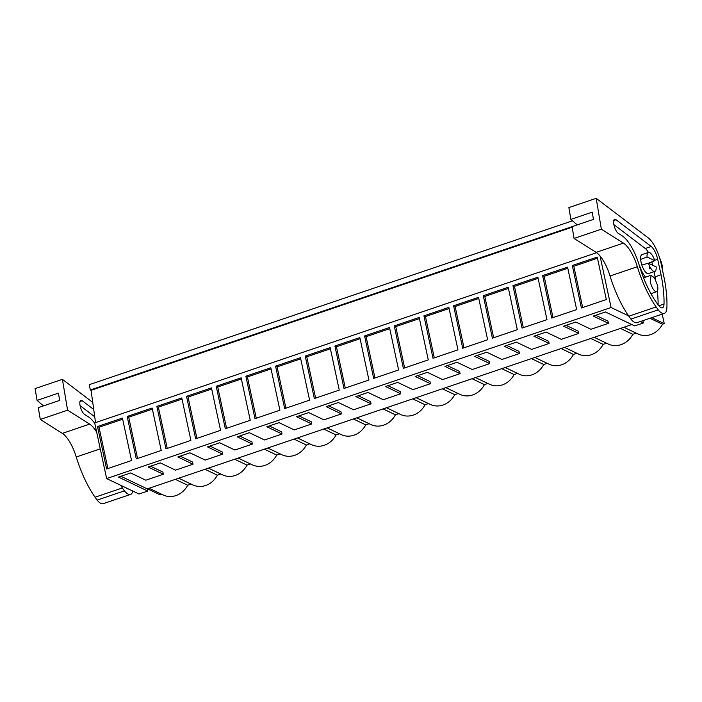 <?xml version="1.0" encoding="UTF-8"?>
<svg xmlns="http://www.w3.org/2000/svg" width="702" height="702" viewBox="0 0 702 702"><rect width="100%" height="100%" fill="white"/><g stroke="black" fill="none" stroke-linecap="round" stroke-linejoin="round"><path stroke-width="1.05" d="M147.446 488.811L159.793 494.699L161.425 494.147M631.844 324.561L147.28 488.873L147.745 491.049L138.996 494.015L106.625 478.571L94.682 422.894L596.621 252.694M572.516 220.805L89.215 384.687L90.356 389.987L91.058 390.33L95.542 422.604M649.964 318.278L662.477 324.245L664.259 323.64L662.214 314.127M662.477 324.245A20.191 17.954 115.5 0 1 637.96 333.976L623.876 327.264M620.463 328.422L632.8 334.31L636.223 333.152M632.8 334.31A20.191 17.954 115.5 0 1 608.283 344.041L594.199 337.32M590.786 338.478L603.132 344.375L606.546 343.217M603.132 344.375A20.191 17.954 115.5 0 1 578.606 354.106L564.531 347.385M561.109 348.543L573.455 354.431L576.868 353.273M573.455 354.431A20.191 17.954 115.5 0 1 548.929 364.162L534.854 357.45M531.44 358.608L543.778 364.496L547.2 363.338M543.778 364.496A20.191 17.954 115.5 0 1 519.261 374.227L505.177 367.506M501.763 368.664L514.101 374.561L517.523 373.403M514.101 374.561A20.191 17.954 115.5 0 1 489.584 384.292L475.508 377.571M472.086 378.729L484.433 384.617L487.846 383.459M484.433 384.617A20.191 17.954 115.5 0 1 459.907 394.348L445.831 387.636M442.409 388.794L454.756 394.682L458.169 393.524M454.756 394.682A20.191 17.954 115.5 0 1 430.238 404.413L416.154 397.692M412.741 398.859L425.079 404.747L428.501 403.589M425.079 404.747A20.191 17.954 115.5 0 1 400.561 414.478L386.477 407.757M383.064 408.915L395.41 414.812L398.824 413.645M395.41 414.812A20.191 17.954 115.5 0 1 370.884 424.543L356.809 417.822M353.387 418.98L365.733 424.868L369.147 423.71M365.733 424.868A20.191 17.954 115.5 0 1 341.207 434.599L327.132 427.887M323.719 429.045L336.056 434.933L339.478 433.775M336.056 434.933A20.191 17.954 115.5 0 1 311.539 444.664L297.455 437.943M294.041 439.101L306.379 444.998L309.801 443.839M306.379 444.998A20.191 17.954 115.5 0 1 281.862 454.729L267.787 448.008M264.364 449.166L276.711 455.054L280.124 453.896M276.711 455.054A20.191 17.954 115.5 0 1 252.185 464.785L238.11 458.073M234.687 459.231L247.034 465.119L250.447 463.961M247.034 465.119A20.191 17.954 115.5 0 1 222.516 474.85L208.433 468.129M205.019 469.296L217.357 475.184L220.779 474.026M217.357 475.184A20.191 17.954 115.5 0 1 192.839 484.915L178.756 478.194M175.342 479.352L187.688 485.24L191.102 484.082M187.688 485.24A20.191 17.954 115.5 0 1 163.162 494.98L149.087 488.259M642.962 320.647L643.462 322.955L640.426 321.516M147.745 491.049L118.471 477.079L130.642 472.955L145.84 480.212L163.355 474.271L148.148 467.023L160.319 462.89L175.518 470.147L193.024 464.215L177.825 456.958L189.988 452.834L205.195 460.082L222.701 454.15L207.502 446.893L219.665 442.769L234.872 450.026L252.378 444.085L237.171 436.828L249.342 432.704L264.54 439.961L282.055 434.029L266.848 426.772L279.019 422.648L294.217 429.896L311.723 423.964L296.525 416.707L308.687 412.583L323.894 419.84L341.4 413.899L326.202 406.642L338.364 402.518L353.571 409.775L362.32 406.809L371.077 403.834L355.87 396.586L368.041 392.453L383.239 399.71L400.745 393.778L385.547 386.521L397.709 382.397L412.916 389.654L430.423 383.713L415.224 376.456L427.386 372.332L442.593 379.589L460.1 373.648L444.892 366.391L457.063 362.267L472.262 369.524L489.777 363.592L474.57 356.335L486.74 352.211L501.939 359.459L519.445 353.527L504.247 346.27L516.409 342.146L531.616 349.403L549.122 343.462L533.924 336.205L546.086 332.081L561.293 339.338L578.799 333.397L563.592 326.149L575.763 322.016L590.961 329.273L608.467 323.341L593.269 316.084L605.431 311.96L634.705 325.93L643.462 322.955M628.623 315.874L611.091 307.511L600.043 255.976M106.625 478.571L611.091 307.511M97.508 426.526L106.616 468.98L131.537 460.521L122.438 418.067L97.508 426.526L99.026 427.246L107.88 468.55M483.283 295.709L492.383 338.171L517.313 329.712L508.204 287.258L483.283 295.709L484.792 296.437L493.646 337.741M512.951 285.653L537.881 277.193L546.981 319.656L522.06 328.106L512.951 285.653L514.469 286.372L523.323 327.676M275.561 366.146L300.482 357.695L309.591 400.149L284.661 408.599L275.561 366.146L277.071 366.874L285.925 408.169M270.814 367.76L245.884 376.211L254.984 418.664L279.914 410.214L270.814 367.76M334.907 346.025L359.836 337.574L368.936 380.028L344.006 388.478L334.907 346.025L336.425 346.744L345.279 388.048M330.159 347.63L305.23 356.089L314.338 398.543L339.259 390.093L330.159 347.63M156.862 406.397L181.783 397.946L190.891 440.4L165.962 448.85L156.862 406.397L158.371 407.125L167.234 448.42M127.185 416.462L152.115 408.011L161.214 450.465L136.285 458.915L127.185 416.462L128.703 417.181L137.557 458.485M241.137 377.825L216.207 386.275L225.307 428.729L250.237 420.279L241.137 377.825M186.539 396.332L211.46 387.881L220.56 430.335L195.639 438.794L186.539 396.332L188.048 397.06L196.902 438.364M423.929 315.839L433.029 358.292L457.958 349.842L448.859 307.388L423.929 315.839L425.447 316.558L434.301 357.862M453.606 305.774L478.536 297.323L487.636 339.777L462.706 348.227L453.606 305.774L455.124 306.493L463.978 347.797M364.584 335.96L373.683 378.413L398.613 369.963L389.505 327.509L364.584 335.96L366.102 336.688L374.956 377.983M394.261 325.895L419.182 317.444L428.281 359.898L403.36 368.357L394.261 325.895L395.77 326.623L404.624 367.927M542.628 275.588L567.558 267.137L576.658 309.591L551.728 318.041L542.628 275.588L544.147 276.307L553 317.611M572.306 265.523L581.405 307.976L606.335 299.526L597.226 257.072L572.306 265.523L573.824 266.251L582.678 307.546M91.058 390.33L572.183 227.185M90.356 389.987L577.246 224.886L570.866 219.393L592.234 212.144L593.453 219.393L572.086 226.641L574.069 238.443L601.368 229.185L596.191 198.333L648.192 237.864A23.377 8.073 -108.7 0 1 660.986 263.101L664.583 280.089A76.799 26.536 -108.7 0 1 666.9 307.599A18.033 6.23 -108.7 0 1 665.733 312.267A19.674 6.801 -108.7 0 1 664.32 313.408A19.674 6.801 -108.7 0 1 658.195 309.845L630.896 319.103L628.852 316.207A60.1 20.762 -108.7 0 1 610.038 275.991A26.711 9.231 -108.7 0 0 596.147 252.369L574.069 238.443M651.746 317.673L664.259 323.64M608.467 323.341L608.002 321.156L595.665 315.268M578.799 333.397L578.325 331.221L565.996 325.333M549.122 343.462L548.657 341.286L536.319 335.398M519.445 353.527L518.98 351.342L506.642 345.454M489.777 363.592L489.303 361.407L476.965 355.519M460.1 373.648L459.634 371.472L447.297 365.584M430.423 383.713L429.957 381.528L417.62 375.649M400.745 393.778L400.28 391.593L387.943 385.705M371.077 403.834L370.603 401.658L358.266 395.77M341.4 413.899L340.935 411.723L328.597 405.835M311.723 423.964L311.258 421.779L298.92 415.891M282.055 434.029L281.581 431.844L269.243 425.956M252.378 444.085L251.913 441.909L239.575 436.021M222.701 454.15L222.236 451.965L209.898 446.077M193.024 464.215L192.559 462.03L180.221 456.142M163.355 474.271L162.882 472.095L150.544 466.207M147.28 488.873L120.876 476.272M122.683 419.226L99.026 427.246M508.459 288.417L484.792 296.437M538.127 278.352L514.469 286.372M300.728 358.854L277.071 366.874M245.884 376.211L247.402 376.93L256.256 418.234M271.06 368.91L247.402 376.93M360.082 338.724L336.425 346.744M305.23 356.089L306.748 356.809L315.602 398.113M330.405 348.789L306.748 356.809M182.037 399.096L158.371 407.125M152.36 409.161L128.703 417.181M216.207 386.275L217.725 386.995L226.579 428.299M241.383 378.975L217.725 386.995M211.706 389.04L188.048 397.06M449.104 308.538L425.447 316.558M478.782 298.473L455.124 306.493M389.759 328.659L366.102 336.688M419.427 318.603L395.77 326.623M567.804 268.287L544.147 276.307M597.481 258.222L573.824 266.251M648.385 263.189L656.177 266.909A10.021 3.457 -108.7 0 1 654.826 271.42A10.021 3.457 -108.7 0 1 648.385 263.189L641.865 265.031M613.873 224.622L645.261 248.49A11.837 4.089 -108.7 0 1 648.402 252.439A10.021 3.457 -108.7 0 0 647.042 256.958L640.654 259.415M654.826 271.42L648.42 273.587A10.021 3.457 -108.7 0 1 641.066 262.136A10.021 3.457 -108.7 0 1 641.979 254.615L648.394 252.448A10.021 3.457 -108.7 0 1 654.834 260.679L648.437 263.215M650.298 281.774L651.096 275.263L654.562 277.904L657.458 285.196A8.678 3.001 -108.7 0 1 656.668 291.707A8.678 3.001 -108.7 0 1 650.298 281.774M647.042 256.958L654.834 260.679M62.399 379.334L35.1 388.592L37.083 400.394L58.45 393.146L59.67 400.394L38.303 407.643L40.286 419.445L67.585 410.187L62.399 379.334L92.734 402.395M132.818 491.075A18.033 6.23 -108.7 0 1 131.95 493.269A19.674 6.801 -108.7 0 1 130.537 494.41L103.238 503.667A19.674 6.801 -108.7 0 1 97.113 500.105L95.068 497.209A60.1 20.762 -108.7 0 1 76.255 456.993A26.711 9.231 -108.7 0 0 62.355 433.371L40.286 419.445M43.463 405.896L37.083 400.394M80.089 405.624L94.735 416.76M130.537 494.41A19.674 6.801 -108.7 0 1 124.412 490.847L97.113 500.105M124.412 490.847L122.367 487.951A60.1 20.762 -108.7 0 1 120.498 485.196M67.585 410.187L89.654 424.113A26.711 9.231 -108.7 0 1 96.657 432.09M128.273 488.899A11.381 3.931 -108.7 0 1 126.193 487.908M94.796 423.42A32.494 11.223 -108.7 0 0 88.32 416.786L84.538 414.399A7.555 2.606 -108.7 0 1 80.37 406.879A7.555 2.606 -108.7 0 1 80.853 400.342A7.555 2.606 -108.7 0 1 82.02 400.588A7.555 2.606 -108.7 0 1 82.248 400.745L93.717 409.468M649.332 266.076A10.021 3.457 -108.7 0 1 649.745 268.796M645.463 277.176A16.901 5.844 -108.7 0 1 640.048 267.05L639.803 267.129M639.118 264.865L640.048 267.05M596.191 198.333L568.883 207.59L570.866 219.393M664.32 313.408L637.021 322.666A19.674 6.801 -108.7 0 1 630.896 319.103M654.018 271.692L655.133 276.781A76.799 26.536 -108.7 0 1 655.773 280.142M657.362 291.084A76.799 26.536 -108.7 0 1 658.099 304.729M651.868 261.855L652.597 265.198M658.195 309.845L656.151 306.95A60.1 20.762 -108.7 0 1 637.346 266.734L610.038 275.991M601.368 229.185L623.446 243.111A26.711 9.231 -108.7 0 1 637.346 266.734M661.073 274.772A76.799 26.536 -108.7 0 1 664.013 304.027A11.381 3.931 -108.7 0 1 662.451 307.827A11.381 3.931 -108.7 0 1 658.862 305.703A53.65 18.533 -108.7 0 1 639.241 265.286A32.494 11.223 -108.7 0 0 622.104 235.784L618.33 233.397A7.555 2.606 -108.7 0 1 614.162 225.877A7.555 2.606 -108.7 0 1 614.636 219.34A7.555 2.606 -108.7 0 1 615.803 219.586A7.555 2.606 -108.7 0 1 616.031 219.744L651.202 246.472A11.837 4.089 -108.7 0 1 657.669 259.257L661.073 274.772L655.133 276.781M659.573 257.783A12.022 4.151 -108.7 0 1 662.653 270.735M95.068 497.209L122.367 487.951M100.254 448.859L76.255 456.993M89.654 424.113L62.355 433.371M79.993 401.509L82.248 400.745M628.852 316.207L656.151 306.95M623.446 243.111L596.147 252.369M664.013 304.027L658.906 305.756M657.669 259.257L654.694 260.267M651.202 246.472L645.261 248.49M613.785 220.507L616.031 219.744M651.096 275.263L643.567 277.817M656.668 291.707L650.956 293.647"/></g></svg>
